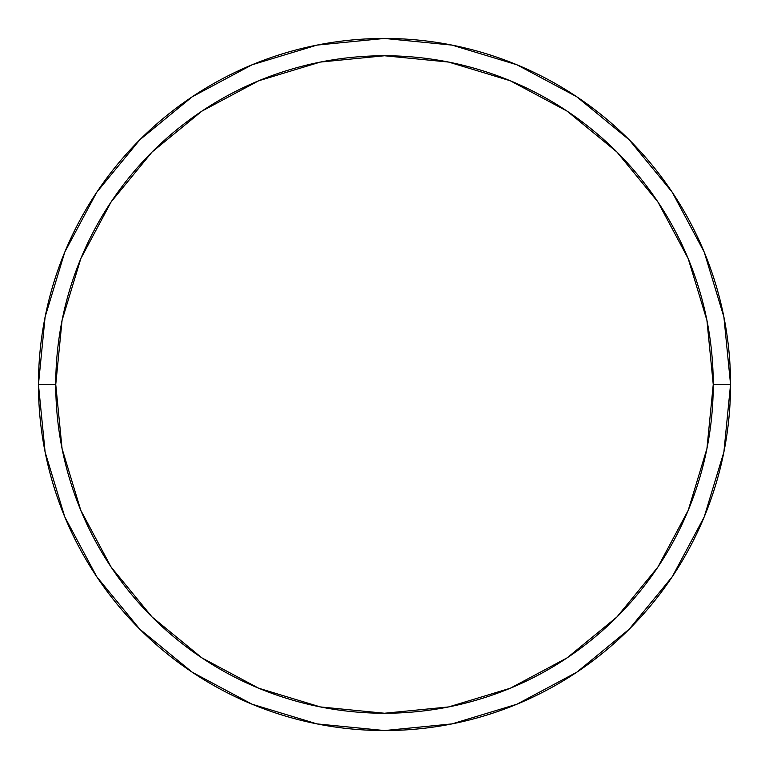 <?xml version="1.0" encoding="UTF-8"?>
<svg xmlns="http://www.w3.org/2000/svg" width="769" height="769" viewBox="0 0 769 769"><rect width="100%" height="100%" fill="white"/><g stroke="black" fill="none" stroke-linecap="round" stroke-linejoin="round"><path stroke-width="1.15" d="M38.45 384.5A346.05 346.05 0 0 0 384.5 730.55A346.05 346.05 0 0 0 730.55 384.5L713.248 384.5A328.748 328.748 0 0 1 384.5 713.248A328.748 328.748 0 0 1 55.753 384.5L62.068 448.635L80.774 510.308L111.159 567.147L152.041 616.959L201.853 657.841L258.692 688.226L320.365 706.932L384.5 713.248L448.635 706.932L510.308 688.226L567.147 657.841L616.959 616.959L657.841 567.147L688.226 510.308L706.932 448.635L713.248 384.5L706.932 320.365L688.226 258.692L657.841 201.853L616.959 152.041L567.147 111.159L510.308 80.774L448.635 62.068L384.5 55.753L320.365 62.068L258.692 80.774L201.853 111.159L152.041 152.041L111.159 201.853L80.774 258.692L62.068 320.365L55.753 384.5L38.45 384.5L55.753 384.5A328.748 328.748 0 0 1 384.5 55.753A328.748 328.748 0 0 1 713.248 384.5L730.55 384.5A346.05 346.05 0 0 0 384.5 38.45A346.05 346.05 0 0 0 38.45 384.5A346.05 346.05 0 0 1 384.5 38.45A346.05 346.05 0 0 1 730.55 384.5A346.05 346.05 0 0 1 384.5 730.55A346.05 346.05 0 0 1 38.45 384.5L45.102 316.991L64.788 252.069L96.702 192.337M96.769 192.24L139.804 139.804L192.154 96.836M192.24 96.769L252.069 64.788L316.991 45.102L384.385 38.45M384.5 38.45L452.009 45.102L516.931 64.788L576.663 96.702M576.76 96.769L629.196 139.804L672.164 192.154M672.231 192.24L704.212 252.069L723.898 316.991L730.55 384.385M730.55 384.5L723.898 452.009L704.212 516.931L672.298 576.663M672.231 576.76L629.196 629.196L576.846 672.164M576.76 672.231L516.931 704.212L452.009 723.898L384.615 730.55M384.5 730.55L316.991 723.898L252.069 704.212L192.337 672.298M192.24 672.231L139.804 629.196L96.836 576.846M96.769 576.76L64.788 516.931L45.102 452.009L38.45 384.615"/></g></svg>
